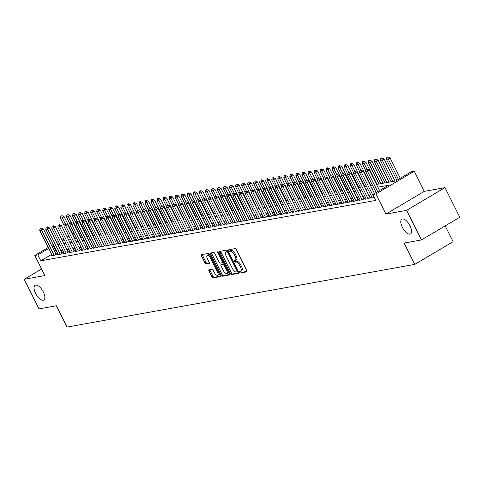 <?xml version="1.0" encoding="UTF-8"?>
<svg xmlns="http://www.w3.org/2000/svg" width="484" height="484" viewBox="0 0 484 484"><rect width="100%" height="100%" fill="white"/><g stroke="black" fill="none" stroke-linecap="round" stroke-linejoin="round"><path stroke-width="0.73" d="M239.671 272.244A0.92 0.399 -120.6 0 0 240.494 272.982L246.792 271.845A1.313 0.569 -120.6 0 0 246.876 271.814A1.313 0.569 -120.6 0 0 246.804 270.574L236.325 249.659A1.313 0.569 -120.6 0 0 235.151 248.601L228.853 249.738A0.92 0.399 -120.6 0 0 228.793 249.756A0.92 0.399 -120.6 0 0 228.847 250.627A0.92 0.399 -120.6 0 0 229.67 251.365L230.487 251.214A4.205 1.827 -120.6 0 1 234.244 254.596L235.115 256.339A4.205 1.827 -120.6 0 1 235.363 260.295A4.205 1.827 -120.6 0 1 235.085 260.398L234.268 260.543A0.92 0.399 -120.6 0 0 234.208 260.567A0.92 0.399 -120.6 0 0 234.262 261.433A0.92 0.399 -120.6 0 0 235.085 262.171L235.896 262.026A4.205 1.827 -120.6 0 1 239.653 265.401L240.53 267.144A4.205 1.827 -120.6 0 1 240.772 271.101A4.205 1.827 -120.6 0 1 240.494 271.203L239.683 271.355A0.92 0.399 -120.6 0 0 239.616 271.373A0.92 0.399 -120.6 0 0 239.671 272.244M240.56 271.191A0.92 0.399 -120.6 0 0 240.711 271.627A0.92 0.399 -120.6 0 0 241.534 272.365L247.04 271.373M229.731 249.581A0.92 0.399 -120.6 0 0 229.882 250.01A0.92 0.399 -120.6 0 0 230.705 250.748L231.521 250.603L230.487 251.214M235.145 260.386A0.92 0.399 -120.6 0 0 235.297 260.822A0.92 0.399 -120.6 0 0 236.119 261.56L236.936 261.408L235.896 262.026M43.324 291.985A8.561 3.727 -120.6 0 0 35.096 285.312A8.561 3.727 -120.6 0 0 35.598 293.377A8.561 3.727 -120.6 0 0 43.82 300.05A8.561 3.727 -120.6 0 0 43.324 291.985M410.051 225.865A8.561 3.727 -120.6 0 0 401.823 219.191A8.561 3.727 -120.6 0 0 402.325 227.262A8.561 3.727 -120.6 0 0 410.553 233.929A8.561 3.727 -120.6 0 0 410.051 225.865M209.003 269.727A1.313 0.569 -120.6 0 0 208.913 269.757A1.313 0.569 -120.6 0 0 208.991 270.992L211.931 276.86A1.313 0.569 -120.6 0 0 213.105 277.919L220.099 276.66A1.313 0.569 -120.6 0 0 220.184 276.624A1.313 0.569 -120.6 0 0 220.105 275.39L209.632 254.469A1.313 0.569 -120.6 0 0 208.459 253.416L201.465 254.675A1.313 0.569 -120.6 0 0 201.38 254.705A1.313 0.569 -120.6 0 0 201.453 255.945L205.004 263.036A1.313 0.569 -120.6 0 0 206.178 264.089L209.173 263.55A1.313 0.569 -120.6 0 0 209.257 263.514A1.313 0.569 -120.6 0 0 209.185 262.28L207.424 258.765A3.515 1.531 -120.6 0 1 207.219 255.455A3.515 1.531 -120.6 0 1 210.594 258.19L217.485 271.966A3.515 1.531 -120.6 0 1 217.691 275.275A3.515 1.531 -120.6 0 1 214.315 272.534L213.166 270.241A1.313 0.569 -120.6 0 0 211.992 269.183L209.003 269.727M51.703 254.348L40.777 260.815L37.812 254.899L34.794 255.443L48.261 247.469M421.449 239.949L406.627 210.346L444.977 187.635L459.8 217.237L421.449 239.949L404.092 243.077L414.764 264.391L67.052 327.081L56.38 305.767L39.023 308.895L24.2 279.298L44.873 275.571L34.794 255.443M444.977 187.635L424.305 191.362L385.948 214.073L406.627 210.346M385.948 214.073L375.868 193.951L372.849 194.489L388.398 185.287L377.877 187.181M40.777 260.815L375.814 200.412L372.849 194.489M230.36 273.539A1.313 0.569 -120.6 0 0 231.533 274.597L238.527 273.333A1.313 0.569 -120.6 0 0 238.612 273.303A1.313 0.569 -120.6 0 0 238.533 272.068L228.061 251.148A1.313 0.569 -120.6 0 0 226.887 250.089L219.893 251.353A1.313 0.569 -120.6 0 0 219.809 251.384A1.313 0.569 -120.6 0 0 219.881 252.624L230.36 273.539L231.394 272.928A1.313 0.569 -120.6 0 0 232.568 273.98L238.769 272.861M229.313 274.997L222.319 276.255A1.313 0.569 -120.6 0 1 221.146 275.202L210.667 254.281A1.313 0.569 -120.6 0 1 210.594 253.047A1.313 0.569 -120.6 0 1 210.679 253.011L213.674 252.473A1.313 0.569 -120.6 0 1 214.848 253.531L219.095 262.013A1.313 0.569 -120.6 0 0 220.268 263.066L222.253 262.709A1.313 0.569 -120.6 0 0 222.344 262.679A1.313 0.569 -120.6 0 0 222.265 261.439L217.842 252.612A0.92 0.399 -120.6 0 1 217.788 251.74A0.92 0.399 -120.6 0 1 218.671 252.46L229.319 273.726A1.313 0.569 -120.6 0 1 229.398 274.966A1.313 0.569 -120.6 0 1 229.313 274.997L229.47 274.906M41.588 269.001L24.2 279.298M372.081 197.526L370.956 198.192L374.392 197.575M366.043 198.615L364.918 199.281L368.542 198.628L371.131 197.091L369.794 197.333M360.005 199.704L358.88 200.37L362.504 199.717L365.093 198.18L363.756 198.422M353.967 200.793L352.842 201.459L356.466 200.806L359.055 199.269L357.724 199.511M347.929 201.882L346.81 202.548L350.428 201.895L353.024 200.358L351.686 200.6M341.898 202.971L340.772 203.637L344.396 202.984L346.986 201.447L345.649 201.689M335.86 204.06L334.734 204.726L338.358 204.073L340.948 202.536L339.611 202.778M329.822 205.143L328.696 205.809L332.32 205.162L334.91 203.625L333.573 203.867M323.784 206.232L322.659 206.898L326.283 206.244L328.872 204.714L327.541 204.956M317.752 207.321L316.627 207.987L320.245 207.333L322.84 205.803L321.503 206.045M311.714 208.41L310.589 209.076L314.213 208.422L316.802 206.892L315.465 207.128M305.676 209.499L304.551 210.165L308.175 209.512L310.764 207.975L309.427 208.217M299.638 210.588L298.513 211.254L302.137 210.601L304.726 209.064L303.389 209.306M293.6 211.677L292.475 212.343L296.099 211.689L298.695 210.153L297.358 210.395M287.569 212.766L286.443 213.432L290.061 212.778L292.657 211.242L291.32 211.484M281.531 213.855L280.405 214.521L284.029 213.868L286.619 212.331L285.282 212.573M275.493 214.938L274.368 215.61L277.991 214.957L280.581 213.42L279.244 213.662M269.455 216.027L268.33 216.693L271.954 216.039L274.543 214.509L273.206 214.751M263.417 217.116L262.292 217.782L265.916 217.128L268.511 215.598L267.174 215.84M257.385 218.205L256.26 218.871L259.878 218.217L262.473 216.687L261.136 216.923M251.347 219.294L250.222 219.96L253.846 219.306L256.435 217.776L255.098 218.012M245.309 220.383L244.184 221.049L247.808 220.395L250.397 218.859L249.06 219.101M239.271 221.472L238.146 222.138L241.77 221.484L244.359 219.948L243.022 220.19M233.234 222.561L232.114 223.227L235.732 222.573L238.328 221.037L236.991 221.279M227.202 223.65L226.076 224.316L229.694 223.662L232.29 222.126L230.953 222.368M221.164 224.739L220.038 225.405L223.662 224.751L226.252 223.215L224.915 223.457M215.126 225.822L214.001 226.488L217.625 225.84L220.214 224.304L218.877 224.546M209.088 226.911L207.963 227.577L211.587 226.923L214.176 225.393L212.839 225.635M203.05 228L201.931 228.666L205.549 228.012L208.144 226.482L206.807 226.724M197.018 229.089L195.893 229.755L199.511 229.101L202.106 227.571L200.769 227.807M190.98 230.178L189.855 230.844L193.479 230.19L196.068 228.654L194.731 228.896M184.942 231.267L183.817 231.933L187.441 231.279L190.031 229.743L188.693 229.985M178.905 232.356L177.779 233.022L181.403 232.368L183.993 230.832L182.656 231.074M172.867 233.445L171.747 234.111L175.365 233.457L177.961 231.921L176.624 232.163M166.835 234.534L165.709 235.2L169.327 234.546L171.923 233.01L170.586 233.252M160.797 235.623L159.672 236.289L163.296 235.635L165.885 234.099L164.548 234.341M154.759 236.706L153.634 237.372L157.258 236.724L159.847 235.188L158.51 235.43M148.721 237.795L147.596 238.461L151.22 237.807L153.809 236.277L152.472 236.519M142.683 238.884L141.564 239.55L145.182 238.896L147.777 237.366L146.44 237.602M136.651 239.973L135.526 240.639L139.144 239.985L141.739 238.455L140.402 238.691M130.613 241.062L129.488 241.728L133.112 241.074L135.702 239.538L134.364 239.78M124.576 242.151L123.45 242.817L127.074 242.163L129.664 240.627L128.327 240.869M118.538 243.24L117.412 243.906L121.036 243.252L123.626 241.716L122.289 241.958M112.5 244.329L111.38 244.995L114.998 244.341L117.594 242.805L116.257 243.047M106.468 245.418L105.343 246.084L108.96 245.43L111.556 243.894L110.219 244.136M100.43 246.501L99.305 247.173L102.929 246.519L105.518 244.983L104.181 245.225M94.392 247.59L93.267 248.256L96.891 247.602L99.48 246.072L98.143 246.314M88.354 248.679L87.229 249.345L90.853 248.691L93.442 247.161L92.105 247.403M82.316 249.768L81.197 250.434L84.815 249.78L87.41 248.25L86.073 248.486M76.284 250.857L75.159 251.523L78.777 250.869L81.373 249.339L80.035 249.575M70.247 251.946L69.121 252.612L72.745 251.958L75.335 250.422L73.998 250.664M64.209 253.035L63.083 253.701L66.707 253.047L69.297 251.511L67.96 251.753M58.171 254.124L57.045 254.79L60.669 254.136L63.259 252.6L61.922 252.842M370.774 194.919L368.766 195.282M364.736 196.008L362.728 196.365M358.698 197.097L356.69 197.454M352.661 198.18L350.658 198.543M346.623 199.269L344.62 199.632M340.591 200.358L338.582 200.721M334.553 201.447L332.544 201.81M328.515 202.536L326.506 202.899M322.477 203.625L320.475 203.988M316.439 204.714L314.437 205.077M310.407 205.803L308.399 206.16M304.369 206.892L302.361 207.249M298.332 207.975L296.323 208.338M292.294 209.064L290.291 209.427M286.256 210.153L284.253 210.516M280.224 211.242L278.215 211.605M274.186 212.331L272.177 212.694M268.148 213.42L266.139 213.783M262.11 214.509L260.108 214.872M256.072 215.598L254.07 215.961M250.04 216.687L248.032 217.044M244.003 217.776L241.994 218.133M237.965 218.859L235.956 219.222M231.927 219.948L229.924 220.311M225.889 221.037L223.886 221.4M219.857 222.126L217.848 222.489M213.819 223.215L211.811 223.578M207.781 224.304L205.773 224.667M201.743 225.393L199.741 225.756M195.711 226.482L193.703 226.845M189.674 227.571L187.665 227.928M183.636 228.66L181.627 229.017M177.598 229.743L175.589 230.106M171.56 230.832L169.557 231.195M165.528 231.921L163.519 232.284M159.49 233.01L157.482 233.373M153.452 234.099L151.444 234.462M147.414 235.188L145.406 235.551M141.376 236.277L139.374 236.64M135.345 237.366L133.336 237.723M129.307 238.455L127.298 238.812M123.269 239.538L121.26 239.901M117.231 240.627L115.222 240.99M111.193 241.716L109.19 242.079M105.161 242.805L103.153 243.168M99.123 243.894L97.115 244.257M93.085 244.983L91.077 245.346M87.047 246.072L85.039 246.435M81.01 247.161L79.007 247.524M74.978 248.25L72.969 248.607M68.94 249.339L66.931 249.696M62.902 250.422L60.893 250.785M56.864 251.511L55.091 252.339M52.133 255.213L51.014 255.879L54.631 255.225L57.227 253.689L55.89 253.931M414.764 264.391L453.115 241.679L445.207 225.877M72.376 233.185L73.731 232.623M376.504 184.44L395.658 180.986L411.206 171.778L414.225 171.239L375.868 193.951M424.305 191.362L414.225 171.239M51.649 245.461L53.337 244.462M56.725 242.454L58.413 241.456M61.801 239.453L63.489 238.449M66.877 236.446L68.565 235.448M53.899 245.594L52.127 246.423M48.739 248.425L37.812 254.899M373.842 187.907L371.839 188.27M367.81 188.996L365.801 189.359M361.772 190.085L359.763 190.448M355.734 191.174L353.725 191.537M349.696 192.263L347.694 192.626M343.658 193.352L341.656 193.715M337.626 194.441L335.618 194.804M331.588 195.53L329.58 195.887M325.55 196.613L323.542 196.976M319.513 197.702L317.51 198.065M313.475 198.791L311.472 199.154M307.443 199.88L305.434 200.243M301.405 200.969L299.396 201.332M295.367 202.058L293.358 202.421M289.329 203.147L287.327 203.51M283.291 204.236L281.289 204.599M277.259 205.325L275.251 205.682M271.221 206.414L269.213 206.771M265.184 207.497L263.175 207.86M259.146 208.586L257.143 208.949M253.108 209.675L251.105 210.038M247.076 210.764L245.067 211.127M241.038 211.853L239.029 212.216M235 212.942L232.992 213.305M228.962 214.031L226.96 214.394M222.924 215.12L220.922 215.483M216.892 216.209L214.884 216.566M210.855 217.298L208.846 217.655M204.817 218.381L202.808 218.744M198.779 219.47L196.776 219.833M192.747 220.559L190.738 220.922M186.709 221.648L184.7 222.011M180.671 222.737L178.663 223.1M174.633 223.826L172.625 224.189M168.595 224.915L166.593 225.278M162.563 226.004L160.555 226.361M156.526 227.093L154.517 227.45M150.488 228.176L148.479 228.539M144.45 229.265L142.441 229.628M138.412 230.354L136.409 230.717M132.38 231.443L130.371 231.806M126.342 232.532L124.334 232.895M120.304 233.621L118.296 233.984M114.266 234.71L112.258 235.073M108.228 235.799L106.226 236.162M102.197 236.888L100.188 237.245M96.159 237.977L94.15 238.334M90.121 239.06L88.112 239.423M84.083 240.149L82.074 240.512M78.045 241.238L76.042 241.601M72.013 242.327L70.005 242.69M65.975 243.416L63.967 243.779M59.937 244.505L57.929 244.868M62.593 241.038L64.602 240.675M68.631 239.949L70.64 239.586M74.669 238.86L76.672 238.497M80.707 237.771L82.71 237.408M86.739 236.682L88.747 236.319M92.777 235.593L94.785 235.23M98.815 234.504L100.823 234.147M104.853 233.415L106.855 233.058M110.89 232.332L112.893 231.969M116.922 231.243L118.931 230.88M122.96 230.154L124.969 229.791M128.998 229.065L131.007 228.702M135.036 227.976L137.039 227.613M141.074 226.887L143.076 226.524M147.106 225.798L149.114 225.435M153.144 224.709L155.152 224.352M159.182 223.62L161.19 223.263M165.219 222.537L167.222 222.174M171.257 221.448L173.26 221.085M177.289 220.359L179.298 219.996M183.327 219.27L185.336 218.907M189.365 218.181L191.374 217.818M195.403 217.092L197.405 216.729M201.441 216.003L203.443 215.64M207.473 214.914L209.481 214.551M213.511 213.825L215.519 213.468M219.548 212.736L221.557 212.379M225.586 211.653L227.589 211.29M231.624 210.564L233.627 210.201M237.656 209.475L239.665 209.112M243.694 208.386L245.703 208.023M249.732 207.297L251.74 206.934M255.77 206.208L257.772 205.845M261.802 205.119L263.81 204.756M267.84 204.03L269.848 203.667M273.877 202.941L275.886 202.584M279.915 201.852L281.924 201.495M285.953 200.769L287.956 200.406M291.985 199.68L293.994 199.317M298.023 198.591L300.032 198.228M304.061 197.502L306.07 197.139M310.099 196.413L312.107 196.05M316.137 195.324L318.139 194.961M322.169 194.235L324.177 193.872M328.206 193.146L330.215 192.789M334.244 192.057L336.253 191.7M340.282 190.974L342.291 190.611M346.32 189.885L348.323 189.522M352.352 188.796L354.361 188.433M358.39 187.707L360.399 187.344M364.428 186.618L366.436 186.255M370.466 185.529L372.474 185.166M74.119 233.397L72.86 234.147M69.043 236.404L67.355 237.402M63.967 239.411L62.279 240.409M56.325 251.607L53.361 245.691M241.534 270.592A4.205 1.827 -120.6 0 0 241.812 270.489A4.205 1.827 -120.6 0 0 241.564 266.533L240.53 267.144M236.936 261.408A4.205 1.827 -120.6 0 1 240.693 264.79L241.564 266.533M236.119 259.781A4.205 1.827 -120.6 0 0 236.398 259.684A4.205 1.827 -120.6 0 0 236.156 255.721L235.115 256.339M231.521 250.603A4.205 1.827 -120.6 0 1 235.278 253.979L236.156 255.721M220.68 251.208A1.313 0.569 -120.6 0 0 220.922 252.007L231.394 272.928M237.057 271.827A0.92 0.399 -120.6 0 0 237.118 271.802A0.92 0.399 -120.6 0 0 237.063 270.937L227.867 252.575A0.92 0.399 -120.6 0 0 227.05 251.837L226.191 251.989A4.205 1.827 -120.6 0 0 225.907 252.091A4.205 1.827 -120.6 0 0 226.155 256.054L232.441 268.602A4.205 1.827 -120.6 0 0 236.198 271.978L237.057 271.827M237.118 271.802L238.11 271.215A0.92 0.399 -120.6 0 0 238.104 271.209L237.166 271.76M226.724 251.674A4.205 1.827 -120.6 0 1 226.948 251.48A4.205 1.827 -120.6 0 1 227.226 251.377L228.085 251.22A0.92 0.399 -120.6 0 0 228.085 251.22L227.05 251.837M229.555 274.525L223.354 275.644L222.319 276.255M211.466 252.872A1.313 0.569 -120.6 0 0 211.708 253.67L222.18 274.585A1.313 0.569 -120.6 0 0 223.354 275.644M222.41 262.618L223.287 262.098A1.313 0.569 -120.6 0 0 223.378 262.062A1.313 0.569 -120.6 0 0 223.451 262.001M223.505 270.816A3.515 1.531 -120.6 0 0 226.875 273.557A3.515 1.531 -120.6 0 0 226.675 270.247L224.243 265.395A1.313 0.569 -120.6 0 0 223.07 264.337L221.085 264.694A1.313 0.569 -120.6 0 0 220.994 264.73A1.313 0.569 -120.6 0 0 221.073 265.964L223.505 270.816M226.875 273.557L227.916 272.94A3.515 1.531 -120.6 0 0 228.345 271.778M224.328 263.75A1.313 0.569 -120.6 0 0 224.104 263.726L223.07 264.337M221.962 264.173A1.313 0.569 -120.6 0 1 222.035 264.113A1.313 0.569 -120.6 0 1 222.12 264.082L224.104 263.726M217.691 275.275L218.732 274.658A3.515 1.531 -120.6 0 0 219.161 273.496M210.189 255.582A3.515 1.531 -120.6 0 0 208.253 254.844L207.219 255.455M202.251 254.53A1.313 0.569 -120.6 0 0 202.493 255.328L206.039 262.419A1.313 0.569 -120.6 0 0 207.219 263.471L209.421 263.078M209.79 269.582A1.313 0.569 -120.6 0 0 210.026 270.381L212.966 276.249A1.313 0.569 -120.6 0 0 214.14 277.302L220.341 276.189M400.28 178.251L390.098 157.917L388.235 159.024L386.42 159.351L396.892 180.254M388.095 156.919L386.879 157.27L388.095 156.919L390.098 157.917M398.417 179.352L388.235 159.024L387.787 157.106M386.42 159.351L386.879 157.27M367.054 169.382L366.152 169.545L367.054 169.382L367.501 171.3L369.365 170.193L379.547 190.527M376.159 192.535L365.692 171.626L367.501 171.3L377.683 191.628M366.152 169.545L365.692 171.626M369.365 170.193L367.368 169.194M395.119 181.083L384.06 159.006L382.197 160.113L380.388 160.44L391.09 181.809M382.064 158.008L380.847 158.359L382.064 158.008L384.06 159.006M392.899 181.482L382.197 160.113L381.749 158.195M380.388 160.44L380.847 158.359M389.082 182.172L378.028 160.095L376.159 161.202L374.35 161.529L385.052 182.898M376.026 159.097L374.81 159.448L376.026 159.097L378.028 160.095M386.861 182.571L376.159 161.202L375.711 159.284M374.35 161.529L374.81 159.448M383.044 183.261L371.99 161.184L370.121 162.285L368.312 162.612L379.014 183.987M369.988 160.186L368.772 160.531L369.988 160.186L371.99 161.184M380.823 183.66L370.121 162.285L369.679 160.367M368.312 162.612L368.772 160.531M377.006 184.35L365.952 162.273L364.089 163.374L362.274 163.701L365.862 170.858M363.95 161.275L362.734 161.62L363.95 161.275L365.952 162.273M367.029 169.255L364.089 163.374L363.641 161.456M362.274 163.701L362.734 161.62M361.022 170.471L360.114 170.634L361.022 170.471L361.463 172.389L363.333 171.282L374.471 193.533M372.293 197.95L359.654 172.715L361.463 172.389L374.102 197.623M360.114 170.634L359.654 172.715M363.333 171.282L361.33 170.283M354.984 171.56L354.076 171.723L354.984 171.56L355.425 173.478L357.295 172.371L370.006 197.762M366.255 199.039L353.616 173.804L355.425 173.478L368.064 198.712M354.076 171.723L353.616 173.804M357.295 172.371L355.292 171.372M348.946 172.649L348.038 172.812L348.946 172.649L349.394 174.567L351.257 173.46L363.968 198.845M360.217 200.128L347.579 174.893L349.394 174.567L362.032 199.801M348.038 172.812L347.579 174.893M351.257 173.46L349.254 172.461M342.908 173.738L342 173.901L342.908 173.738L343.356 175.656L345.219 174.549L357.936 199.934M354.179 201.217L341.547 175.982L343.356 175.656L355.994 200.89M342 173.901L341.547 175.982M345.219 174.549L343.223 173.55M370.974 185.439L359.914 163.362L358.051 164.463L356.236 164.79L359.824 171.947M357.912 162.364L356.696 162.709L357.912 162.364L359.914 163.362M360.997 170.344L358.051 164.463L357.603 162.545M356.236 164.79L356.696 162.709M336.87 174.821L335.969 174.984L336.87 174.821L337.318 176.739L339.181 175.638L351.898 201.023M348.147 202.306L335.509 177.065L337.318 176.739L349.956 201.979M335.969 174.984L335.509 177.065M339.181 175.638L337.185 174.639M364.936 186.528L353.877 164.451L352.013 165.552L350.204 165.879L353.786 173.036M351.88 163.453L350.664 163.798L351.88 163.453L353.877 164.451M354.96 171.433L352.013 165.552L351.565 163.634M350.204 165.879L350.664 163.798M330.838 175.91L329.931 176.073L330.838 175.91L331.28 177.828L333.149 176.727L345.86 202.112M342.109 203.395L329.471 178.154L331.28 177.828L343.918 203.068M329.931 176.073L329.471 178.154M333.149 176.727L331.147 175.728M358.898 187.617L347.845 165.534L345.975 166.641L344.166 166.968L347.748 174.125M345.842 164.542L344.626 164.887L345.842 164.542L347.845 165.534M348.922 172.522L345.975 166.641L345.528 164.723M344.166 166.968L344.626 164.887M324.8 176.999L323.893 177.162L324.8 176.999L325.242 178.917L327.111 177.816L339.822 203.201M336.071 204.484L323.433 179.243L325.242 178.917L337.88 204.157M323.893 177.162L323.433 179.243M327.111 177.816L325.109 176.817M352.86 188.706L341.807 166.623L339.937 167.73L338.128 168.057L341.71 175.214M339.804 165.625L338.588 165.976L339.804 165.625L341.807 166.623M342.884 173.611L339.937 167.73L339.496 165.812M338.128 168.057L338.588 165.976M318.762 178.088L317.855 178.251L318.762 178.088L319.21 180.006L321.074 178.898L333.785 204.29M330.034 205.573L317.395 180.332L319.21 180.006L331.849 205.246M317.855 178.251L317.395 180.332M321.074 178.898L319.071 177.906M346.822 189.795L335.769 167.712L333.906 168.819L332.091 169.146L335.678 176.303M333.766 166.714L332.55 167.065L333.766 166.714L335.769 167.712M336.846 174.7L333.906 168.819L333.458 166.901M332.091 169.146L332.55 167.065M312.724 179.177L311.817 179.34L312.724 179.177L313.172 181.095L315.036 179.987L327.753 205.379M323.996 206.662L311.363 181.421L313.172 181.095L325.811 206.335M311.817 179.34L311.363 181.421M315.036 179.987L313.039 178.995M340.79 190.877L329.731 168.801L327.868 169.908L326.053 170.235L329.64 177.392M327.728 167.803L326.512 168.154L327.728 167.803L329.731 168.801M330.814 175.789L327.868 169.908L327.42 167.99M326.053 170.235L326.512 168.154M306.687 180.266L305.785 180.429L306.687 180.266L307.134 182.184L308.998 181.077L321.715 206.468M317.964 207.745L305.325 182.51L307.134 182.184L319.773 207.418M305.785 180.429L305.325 182.51M308.998 181.077L307.001 180.078M334.753 191.966L323.693 169.89L321.83 170.997L320.021 171.324L323.602 178.481M321.697 168.892L320.481 169.243L321.697 168.892L323.693 169.89M324.776 176.878L321.83 170.997L321.382 169.079M320.021 171.324L320.481 169.243M300.655 181.355L299.747 181.518L300.655 181.355L301.096 183.273L302.966 182.166L315.677 207.557M311.926 208.834L299.287 183.599L301.096 183.273L313.735 208.507M299.747 181.518L299.287 183.599M302.966 182.166L300.963 181.167M328.715 193.055L317.661 170.979L315.792 172.086L313.983 172.407L317.564 179.564M315.659 169.981L314.443 170.326L315.659 169.981L317.661 170.979M318.738 177.967L315.792 172.086L315.344 170.168M313.983 172.407L314.443 170.326M294.617 182.444L293.709 182.607L294.617 182.444L295.058 184.362L296.928 183.254L309.639 208.64M305.888 209.923L293.25 184.688L295.058 184.362L307.697 209.596M293.709 182.607L293.25 184.688M296.928 183.254L294.925 182.256M322.677 194.144L311.623 172.068L309.754 173.169L307.945 173.496L311.527 180.653M309.621 171.07L308.405 171.415L309.621 171.07L311.623 172.068M312.7 179.056L309.754 173.169L309.312 171.251M307.945 173.496L308.405 171.415M288.579 183.533L287.671 183.696L288.579 183.533L289.027 185.451L290.89 184.343L303.601 209.729M299.85 211.012L287.212 185.777L289.027 185.451L301.665 210.685M287.671 183.696L287.212 185.777M290.89 184.343L288.887 183.345M316.639 195.233L305.586 173.157L303.722 174.258L301.907 174.585L305.495 181.742M303.583 172.159L302.367 172.504L303.583 172.159L305.586 173.157M306.662 180.139L303.722 174.258L303.274 172.34M301.907 174.585L302.367 172.504M282.541 184.616L281.634 184.779L282.541 184.616L282.989 186.534L284.852 185.433L297.569 210.818M293.812 212.101L281.18 186.86L282.989 186.534L295.627 211.774M281.634 184.779L281.18 186.86M284.852 185.433L282.856 184.434M310.607 196.322L299.548 174.246L297.684 175.347L295.869 175.674L299.457 182.831M297.545 173.248L296.329 173.593L297.545 173.248L299.548 174.246M300.631 181.228L297.684 175.347L297.236 173.429M295.869 175.674L296.329 173.593M276.503 185.705L275.602 185.868L276.503 185.705L276.951 187.623L278.814 186.522L291.531 211.907M287.78 213.19L275.142 187.949L276.951 187.623L289.589 212.863M275.602 185.868L275.142 187.949M278.814 186.522L276.818 185.523M304.569 197.411L293.51 175.329L291.646 176.436L289.837 176.763L293.419 183.92M291.513 174.337L290.297 174.682L291.513 174.337L293.51 175.329M294.593 182.317L291.646 176.436L291.199 174.518M289.837 176.763L290.297 174.682M270.471 186.794L269.564 186.957L270.471 186.794L270.913 188.712L272.782 187.611L285.493 212.996M281.742 214.279L269.104 189.038L270.913 188.712L283.551 213.952M269.564 186.957L269.104 189.038M272.782 187.611L270.78 186.612M298.531 198.501L287.478 176.418L285.608 177.525L283.799 177.852L287.381 185.009M285.475 175.426L284.259 175.771L285.475 175.426L287.478 176.418M288.555 183.406L285.608 177.525L285.161 175.607M283.799 177.852L284.259 175.771M264.433 187.883L263.526 188.046L264.433 187.883L264.875 189.801L266.744 188.699L279.456 214.085M275.705 215.368L263.066 190.127L264.875 189.801L277.513 215.041M263.526 188.046L263.066 190.127M266.744 188.699L264.742 187.701M292.493 199.589L281.44 177.507L279.57 178.614L277.762 178.941L281.343 186.098M279.437 176.509L278.221 176.86L279.437 176.509L281.44 177.507M282.517 184.495L279.57 178.614L279.129 176.696M277.762 178.941L278.221 176.86M258.396 188.972L257.488 189.135L258.396 188.972L258.843 190.89L260.707 189.782L273.418 215.174M269.667 216.457L257.028 191.216L258.843 190.89L271.482 216.13M257.488 189.135L257.028 191.216M260.707 189.782L258.704 188.79M286.455 200.672L275.402 178.596L273.539 179.703L271.724 180.03L275.311 187.187M273.399 177.598L272.183 177.949L273.399 177.598L275.402 178.596M276.479 185.584L273.539 179.703L273.091 177.785M271.724 180.03L272.183 177.949M252.358 190.061L251.45 190.224L252.358 190.061L252.805 191.979L254.669 190.871L267.386 216.263M263.629 217.54L250.996 192.305L252.805 191.979L265.444 217.219M251.45 190.224L250.996 192.305M254.669 190.871L252.672 189.879M280.424 201.761L269.364 179.685L267.501 180.792L265.686 181.119L269.273 188.276M267.362 178.687L266.146 179.038L267.362 178.687L269.364 179.685M270.447 186.673L267.501 180.792L267.053 178.874M265.686 181.119L266.146 179.038M246.32 191.15L245.418 191.313L246.32 191.15L246.767 193.068L248.631 191.96L261.348 217.352M257.597 218.629L244.958 193.394L246.767 193.068L259.406 218.302M245.418 191.313L244.958 193.394M248.631 191.96L246.634 190.962M274.386 202.85L263.326 180.774L261.463 181.881L259.654 182.208L263.236 189.365M261.33 179.776L260.114 180.127L261.33 179.776L263.326 180.774M264.409 187.762L261.463 181.881L261.015 179.963M259.654 182.208L260.114 180.127M240.288 192.239L239.38 192.402L240.288 192.239L240.729 194.157L242.599 193.049L255.31 218.441M251.559 219.718L238.921 194.483L240.729 194.157L253.368 219.391M239.38 192.402L238.921 194.483M242.599 193.049L240.596 192.051M268.348 203.939L257.294 181.863L255.425 182.964L253.616 183.291L257.198 190.448M255.292 180.865L254.076 181.21L255.292 180.865L257.294 181.863M258.371 188.851L255.425 182.964L254.983 181.046M253.616 183.291L254.076 181.21M234.25 193.328L233.342 193.491L234.25 193.328L234.692 195.246L236.561 194.138L249.272 219.524M245.521 220.807L232.883 195.572L234.692 195.246L247.33 220.48M233.342 193.491L232.883 195.572M236.561 194.138L234.558 193.14M262.31 205.028L251.256 182.952L249.387 184.053L247.578 184.38L251.16 191.537M249.254 181.954L248.038 182.299L249.254 181.954L251.256 182.952M252.333 189.934L249.387 184.053L248.945 182.135M247.578 184.38L248.038 182.299M228.212 194.417L227.305 194.58L228.212 194.417L228.66 196.335L230.523 195.227L243.234 220.613M239.483 221.896L226.845 196.661L228.66 196.335L241.298 221.569M227.305 194.58L226.845 196.661M230.523 195.227L228.521 194.229M256.272 206.117L245.219 184.041L243.355 185.142L241.54 185.469L245.128 192.626M243.216 183.043L242 183.388L243.216 183.043L245.219 184.041M246.296 191.023L243.355 185.142L242.907 183.224M241.54 185.469L242 183.388M222.174 195.5L221.267 195.663L222.174 195.5L222.622 197.418L224.485 196.316L237.202 221.702M233.445 222.985L220.813 197.744L222.622 197.418L235.26 222.658M221.267 195.663L220.813 197.744M224.485 196.316L222.489 195.318M250.24 207.206L239.181 185.13L237.317 186.231L235.502 186.558L239.09 193.715M237.184 184.132L235.962 184.477L237.184 184.132L239.181 185.13M240.264 192.112L237.317 186.231L236.87 184.313M235.502 186.558L235.962 184.477M216.136 196.589L215.235 196.752L216.136 196.589L216.584 198.507L218.447 197.405L231.164 222.791M227.413 224.074L214.775 198.833L216.584 198.507L229.222 223.747M215.235 196.752L214.775 198.833M218.447 197.405L216.451 196.407M244.202 208.295L233.143 186.213L231.279 187.32L229.47 187.647L233.052 194.804M231.146 185.221L229.93 185.566L231.146 185.221L233.143 186.213M234.226 193.201L231.279 187.32L230.832 185.402M229.47 187.647L229.93 185.566M210.104 197.678L209.197 197.841L210.104 197.678L210.546 199.596L212.416 198.494L225.127 223.88M221.376 225.163L208.737 199.922L210.546 199.596L223.184 224.836M209.197 197.841L208.737 199.922M212.416 198.494L210.413 197.496M238.164 209.384L227.111 187.302L225.242 188.409L223.433 188.736L227.014 195.893M225.108 186.31L223.892 186.655L225.108 186.31L227.111 187.302M228.188 194.29L225.242 188.409L224.8 186.491M223.433 188.736L223.892 186.655M204.066 198.767L203.159 198.93L204.066 198.767L204.508 200.685L206.378 199.583L219.089 224.969M215.338 226.252L202.699 201.011L204.508 200.685L217.147 225.925M203.159 198.93L202.699 201.011M206.378 199.583L204.375 198.585M232.126 210.473L221.073 188.391L219.204 189.498L217.395 189.825L220.976 196.982M219.071 187.393L217.854 187.744L219.071 187.393L221.073 188.391M222.15 195.379L219.204 189.498L218.762 187.58M217.395 189.825L217.854 187.744M198.029 199.856L197.121 200.019L198.029 199.856L198.476 201.774L200.34 200.666L213.057 226.058M209.3 227.341L196.661 202.1L198.476 201.774L211.115 227.014M197.121 200.019L196.661 202.1M200.34 200.666L198.337 199.674M226.095 211.556L215.035 189.48L213.172 190.587L211.357 190.914L214.944 198.071M213.033 188.482L211.817 188.833L213.033 188.482L215.035 189.48M216.112 196.468L213.172 190.587L212.724 188.669M211.357 190.914L211.817 188.833M191.991 200.945L191.083 201.108L191.991 200.945L192.438 202.863L194.302 201.755L207.019 227.147M203.262 228.424L190.629 203.189L192.438 202.863L205.077 228.097M191.083 201.108L190.629 203.189M194.302 201.755L192.305 200.757M220.057 212.645L208.997 190.569L207.134 191.676L205.325 192.003L208.906 199.16M207.001 189.571L205.779 189.922L207.001 189.571L208.997 190.569M210.08 197.557L207.134 191.676L206.686 189.758M205.325 192.003L205.779 189.922M185.953 202.034L185.051 202.197L185.953 202.034L186.401 203.952L188.27 202.844L200.981 228.236M197.23 229.513L184.592 204.278L186.401 203.952L199.039 229.186M185.051 202.197L184.592 204.278M188.27 202.844L186.267 201.846M214.019 213.734L202.959 191.658L201.096 192.765L199.287 193.092L202.869 200.243M200.963 190.66L199.747 191.011L200.963 190.66L202.959 191.658M204.042 198.646L201.096 192.765L200.648 190.847M199.287 193.092L199.747 191.011M179.921 203.123L179.013 203.286L179.921 203.123L180.363 205.041L182.232 203.933L194.943 229.325M191.192 230.602L178.554 205.367L180.363 205.041L193.001 230.275M179.013 203.286L178.554 205.367M182.232 203.933L180.229 202.935M207.981 214.823L196.927 192.747L195.058 193.848L193.249 194.175L196.831 201.332M194.925 191.749L193.709 192.094L194.925 191.749L196.927 192.747M198.004 199.735L195.058 193.848L194.616 191.93M193.249 194.175L193.709 192.094M173.883 204.212L172.976 204.375L173.883 204.212L174.325 206.13L176.194 205.022L188.905 230.408M185.154 231.691L172.516 206.456L174.325 206.13L186.963 231.364M172.976 204.375L172.516 206.456M176.194 205.022L174.192 204.024M201.943 215.912L190.89 193.836L189.02 194.937L187.211 195.264L190.799 202.421M188.887 192.838L187.671 193.183L188.887 192.838L190.89 193.836M191.966 200.818L189.02 194.937L188.578 193.019M187.211 195.264L187.671 193.183M167.845 205.301L166.938 205.458L167.845 205.301L168.293 207.219L170.156 206.111L182.873 231.497M179.116 232.78L166.478 207.539L168.293 207.219L180.931 232.453M166.938 205.458L166.478 207.539M170.156 206.111L168.154 205.113M195.911 217.001L184.852 194.925L182.988 196.026L181.173 196.353L184.761 203.51M182.849 193.927L181.633 194.272L182.849 193.927L184.852 194.925M185.929 201.907L182.988 196.026L182.541 194.108M181.173 196.353L181.633 194.272M161.807 206.384L160.906 206.547L161.807 206.384L162.255 208.302L164.118 207.2L176.835 232.586M173.084 233.869L160.446 208.628L162.255 208.302L174.893 233.542M160.906 206.547L160.446 208.628M164.118 207.2L162.122 206.202M189.873 218.09L178.814 196.014L176.95 197.115L175.141 197.442L178.723 204.599M176.817 195.016L175.595 195.361L176.817 195.016L178.814 196.014M179.897 202.996L176.95 197.115L176.503 195.197M175.141 197.442L175.595 195.361M155.769 207.473L154.868 207.636L155.769 207.473L156.217 209.391L158.087 208.289L170.798 233.675M167.047 234.958L154.408 209.717L156.217 209.391L168.856 234.631M154.868 207.636L154.408 209.717M158.087 208.289L156.084 207.291M183.835 219.179L172.776 197.097L170.912 198.204L169.104 198.531L172.685 205.688M170.779 196.105L169.563 196.45L170.779 196.105L172.776 197.097M173.859 204.085L170.912 198.204L170.465 196.286M169.104 198.531L169.563 196.45M149.737 208.562L148.83 208.725L149.737 208.562L150.179 210.479L152.049 209.378L164.76 234.764M161.009 236.047L148.37 210.806L150.179 210.479L162.818 235.72M148.83 208.725L148.37 210.806M152.049 209.378L150.046 208.38M177.797 220.268L166.744 198.186L164.875 199.293L163.066 199.62L166.647 206.777M164.742 197.188L163.525 197.539L164.742 197.188L166.744 198.186M167.821 205.174L164.875 199.293L164.433 197.375M163.066 199.62L163.525 197.539M143.7 209.651L142.792 209.814L143.7 209.651L144.147 211.569L146.011 210.461L158.722 235.853M154.971 237.136L142.332 211.895L144.147 211.569L156.78 236.809M142.792 209.814L142.332 211.895M146.011 210.461L144.008 209.469M171.759 221.357L160.706 199.275L158.837 200.382L157.028 200.709L160.615 207.866M158.704 198.277L157.488 198.628L158.704 198.277L160.706 199.275M161.783 206.263L158.837 200.382L158.395 198.464M157.028 200.709L157.488 198.628M137.662 210.74L136.754 210.903L137.662 210.74L138.109 212.657L139.973 211.55L152.69 236.942M148.933 238.219L136.294 212.984L138.109 212.657L150.748 237.898M136.754 210.903L136.294 212.984M139.973 211.55L137.97 210.558M165.728 222.44L154.668 200.364L152.805 201.471L150.99 201.798L154.577 208.955M152.666 199.366L151.45 199.717L152.666 199.366L154.668 200.364M155.745 207.352L152.805 201.471L152.357 199.553M150.99 201.798L151.45 199.717M131.624 211.829L130.722 211.992L131.624 211.829L132.072 213.746L133.935 212.639L146.652 238.031M142.901 239.308L130.263 214.073L132.072 213.746L144.71 238.981M130.722 211.992L130.263 214.073M133.935 212.639L131.938 211.641M159.69 223.529L148.63 201.453L146.767 202.56L144.958 202.887L148.54 210.044M146.634 200.455L145.412 200.806L146.634 200.455L148.63 201.453M149.713 208.441L146.767 202.56L146.319 200.642M144.958 202.887L145.412 200.806M125.586 212.918L124.684 213.081L125.586 212.918L126.034 214.835L127.903 213.728L140.614 239.12M136.863 240.397L124.225 215.162L126.034 214.835L138.672 240.07M124.684 213.081L124.225 215.162M127.903 213.728L125.9 212.73M153.652 224.618L142.592 202.542L140.729 203.649L138.92 203.97L142.502 211.127M140.596 201.544L139.38 201.888L140.596 201.544L142.592 202.542M143.675 209.53L140.729 203.649L140.281 201.725M138.92 203.97L139.38 201.888M119.554 214.007L118.647 214.17L119.554 214.007L119.996 215.924L121.865 214.817L134.576 240.203M130.825 241.486L118.187 216.251L119.996 215.924L132.634 241.159M118.647 214.17L118.187 216.251M121.865 214.817L119.863 213.819M147.614 225.707L136.561 203.631L134.691 204.732L132.882 205.059L136.464 212.216M134.558 202.633L133.342 202.977L134.558 202.633L136.561 203.631M137.637 210.619L134.691 204.732L134.25 202.814M132.882 205.059L133.342 202.977M113.516 215.096L112.609 215.259L113.516 215.096L113.964 217.013L115.827 215.906L128.538 241.292M124.787 242.575L112.149 217.34L113.964 217.013L126.596 242.248M112.609 215.259L112.149 217.34M115.827 215.906L113.825 214.908M141.576 226.796L130.523 204.72L128.653 205.821L126.844 206.148L130.432 213.305M128.52 203.722L127.304 204.066L128.52 203.722L130.523 204.72M131.6 211.702L128.653 205.821L128.212 203.903M126.844 206.148L127.304 204.066M107.478 216.179L106.571 216.342L107.478 216.179L107.926 218.096L109.789 216.995L122.506 242.381M118.749 243.664L106.111 218.423L107.926 218.096L120.564 243.337M106.571 216.342L106.111 218.423M109.789 216.995L107.787 215.997M135.544 227.885L124.485 205.809L122.621 206.91L120.806 207.237L124.394 214.394M122.482 204.811L121.266 205.156L122.482 204.811L124.485 205.809M125.562 212.791L122.621 206.91L122.174 204.992M120.806 207.237L121.266 205.156M101.44 217.268L100.539 217.431L101.44 217.268L101.888 219.185L103.751 218.084L116.469 243.47M112.718 244.753L100.079 219.512L101.888 219.185L114.526 244.426M100.539 217.431L100.079 219.512M103.751 218.084L101.755 217.086M129.506 228.974L118.447 206.892L116.583 207.999L114.775 208.326L118.356 215.483M116.45 205.9L115.228 206.244L116.45 205.9L118.447 206.892M119.53 213.88L116.583 207.999L116.136 206.081M114.775 208.326L115.228 206.244M95.402 218.357L94.501 218.52L95.402 218.357L95.85 220.274L97.72 219.173L110.431 244.559M106.68 245.842L94.041 220.601L95.85 220.274L108.489 245.515M94.501 218.52L94.041 220.601M97.72 219.173L95.717 218.175M123.468 230.063L112.409 207.981L110.546 209.088L108.737 209.415L112.318 216.572M110.412 206.989L109.196 207.333L110.412 206.989L112.409 207.981M113.492 214.969L110.546 209.088L110.098 207.17M108.737 209.415L109.196 207.333M89.371 219.446L88.463 219.609L89.371 219.446L89.812 221.363L91.682 220.262L104.393 245.648M100.642 246.931L88.003 221.69L89.812 221.363L102.451 246.604M88.463 219.609L88.003 221.69M91.682 220.262L89.679 219.264M117.43 231.152L106.377 209.07L104.508 210.177L102.699 210.504L106.28 217.661M104.375 208.072L103.159 208.422L104.375 208.072L106.377 209.07M107.454 216.058L104.508 210.177L104.066 208.259M102.699 210.504L103.159 208.422M83.333 220.535L82.425 220.698L83.333 220.535L83.78 222.452L85.644 221.345L98.355 246.737M94.604 248.02L81.965 222.779L83.78 222.452L96.413 247.693M82.425 220.698L81.965 222.779M85.644 221.345L83.641 220.353M111.393 232.235L100.339 210.159L98.47 211.266L96.661 211.593L100.248 218.75M98.337 209.161L97.121 209.512L98.337 209.161L100.339 210.159M101.416 217.147L98.47 211.266L98.028 209.348M96.661 211.593L97.121 209.512M77.295 221.624L76.387 221.787L77.295 221.624L77.742 223.541L79.606 222.434L92.323 247.826M88.566 249.103L75.927 223.868L77.742 223.541L90.381 248.776M76.387 221.787L75.927 223.868M79.606 222.434L77.603 221.442M105.361 233.324L94.301 211.248L92.438 212.355L90.623 212.682L94.211 219.839M92.299 210.25L91.083 210.601L92.299 210.25L94.301 211.248M95.378 218.236L92.438 212.355L91.99 210.437M90.623 212.682L91.083 210.601M71.257 222.713L70.355 222.876L71.257 222.713L71.705 224.63L73.568 223.523L86.285 248.915M82.534 250.192L69.896 224.957L71.705 224.63L84.343 249.865M70.355 222.876L69.896 224.957M73.568 223.523L71.572 222.525M99.323 234.413L88.263 212.337L86.4 213.444L84.591 213.771L88.173 220.928M86.267 211.339L85.045 211.689L86.267 211.339L88.263 212.337M89.346 219.325L86.4 213.444L85.952 211.526M84.591 213.771L85.045 211.689M65.219 223.802L64.318 223.965L65.219 223.802L65.667 225.719L67.536 224.612L80.247 250.004M76.496 251.281L63.858 226.046L65.667 225.719L78.305 250.954M64.318 223.965L63.858 226.046M67.536 224.612L65.534 223.614M93.285 235.502L82.226 213.426L80.362 214.527L78.553 214.854L82.135 222.011M80.229 212.428L79.013 212.772L80.229 212.428L82.226 213.426M83.308 220.414L80.362 214.527L79.914 212.609M78.553 214.854L79.013 212.772M59.187 224.891L58.28 225.054L59.187 224.891L59.629 226.808L61.498 225.701L74.209 251.087M70.458 252.37L57.82 227.135L59.629 226.808L72.267 252.043M58.28 225.054L57.82 227.135M61.498 225.701L59.496 224.703M87.247 236.591L76.194 214.515L74.324 215.616L72.515 215.943L76.097 223.1M74.191 213.517L72.975 213.861L74.191 213.517L76.194 214.515M77.271 221.497L74.324 215.616L73.883 213.698M72.515 215.943L72.975 213.861M53.149 225.98L52.242 226.143L53.149 225.98L53.597 227.897L55.46 226.79L68.171 252.176M64.42 253.459L51.782 228.224L53.597 227.897L66.229 253.132M52.242 226.143L51.782 228.224M55.46 226.79L53.458 225.792M81.209 237.68L70.156 215.604L68.286 216.705L66.477 217.032L70.065 224.189M68.153 214.606L66.937 214.95L68.153 214.606L70.156 215.604M71.233 222.586L68.286 216.705L67.845 214.787M66.477 217.032L66.937 214.95M47.111 227.063L46.204 227.226L47.111 227.063L47.559 228.98L49.422 227.879L62.14 253.265M58.383 254.548L45.744 229.307L47.559 228.98L60.197 254.221M46.204 227.226L45.744 229.307M49.422 227.879L47.42 226.881M75.177 238.769L64.118 216.693L62.255 217.794L60.44 218.121L64.027 225.278M62.115 215.695L60.899 216.039L62.115 215.695L64.118 216.693M65.195 223.675L62.255 217.794L61.807 215.876M60.44 218.121L60.899 216.039M41.073 228.152L40.172 228.315L41.073 228.152L41.521 230.069L43.385 228.968L56.102 254.354M52.351 255.637L39.712 230.396L41.521 230.069L54.16 255.31M40.172 228.315L39.712 230.396M43.385 228.968L41.388 227.97M241.534 272.365L240.494 272.982M230.705 250.748L229.67 251.365M236.119 261.56L235.085 262.171M240.693 264.79L239.653 265.401M235.278 253.979L234.244 254.596M220.922 252.007L219.881 252.624M232.568 273.98L231.533 274.597M237.765 270.526L237.063 270.937M228.569 252.164L227.867 252.575M227.226 251.377L226.191 251.989M222.18 274.585L221.146 275.202M211.708 253.67L210.667 254.281M222.961 261.027L222.265 261.439M218.52 252.206L217.842 252.612M227.371 269.83L226.675 270.247M224.939 264.978L224.243 265.395M222.12 264.082L221.085 264.694M218.187 271.554L217.485 271.966M211.29 257.778L210.594 258.19M207.219 263.471L206.178 264.089M206.039 262.419L205.004 263.036M202.493 255.328L201.453 255.945M214.14 277.302L213.105 277.919M212.966 276.249L211.931 276.86M210.026 270.381L208.991 270.992M241.812 270.489L240.772 271.101M236.398 259.684L235.363 260.295M226.948 251.48L225.907 252.091M223.378 262.062L222.344 262.679M222.035 264.113L220.994 264.73"/></g></svg>

